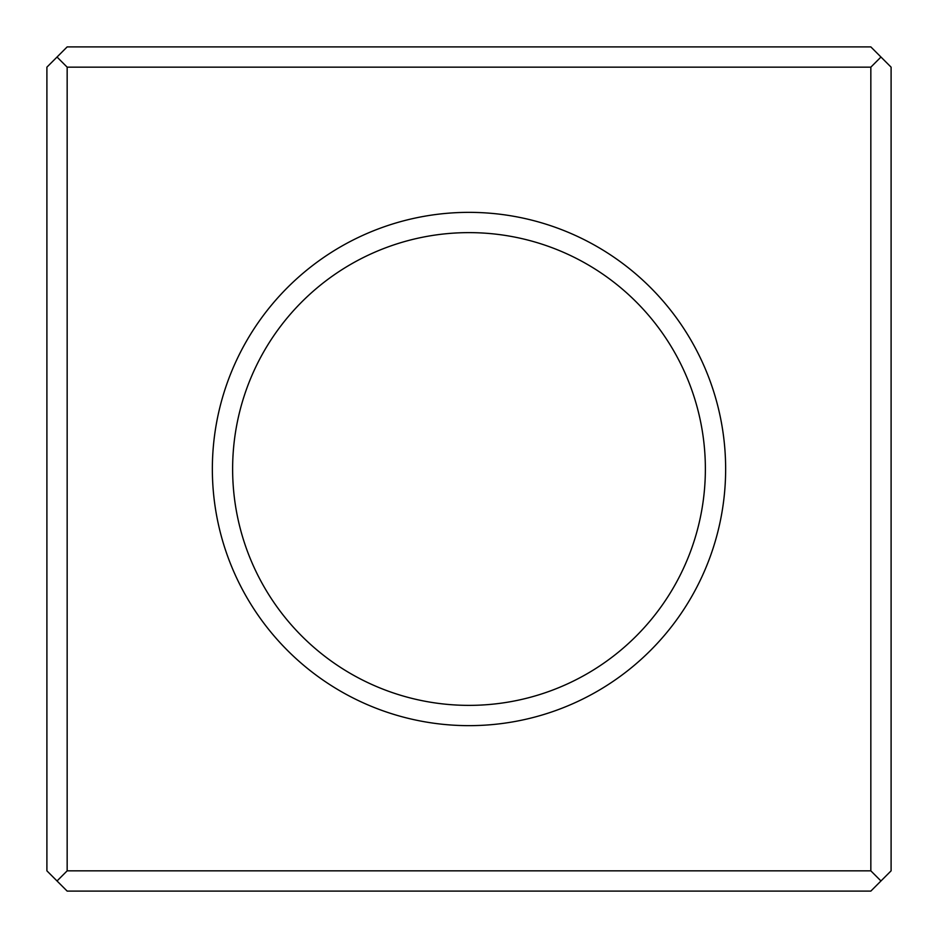 <?xml version="1.0" encoding="UTF-8"?>
<svg xmlns="http://www.w3.org/2000/svg" width="938" height="938" viewBox="0 0 938 938"><rect width="100%" height="100%" fill="white"/><g stroke="black" fill="none" stroke-linecap="round" stroke-linejoin="round"><path stroke-width="1.41" d="M57.03 57.03L67.161 67.161L870.839 67.161L880.97 57.03L870.839 46.9L67.161 46.9L57.03 57.03L46.9 67.161L46.9 870.839L57.03 880.97L67.161 891.1L870.839 891.1L880.97 880.97L870.839 870.839L67.161 870.839L57.03 880.97M67.161 67.161L67.161 870.839M870.839 67.161L870.839 870.839M469 212.363A256.637 256.637 0 0 1 691.259 597.318A256.637 256.637 0 0 1 246.741 597.318A256.637 256.637 0 0 1 469 212.363M880.97 57.03L891.1 67.161L891.1 870.839L880.97 880.97M469 232.624A236.376 236.376 0 0 1 673.707 587.188A236.376 236.376 0 0 1 264.293 587.188A236.376 236.376 0 0 1 469 232.624"/></g></svg>

